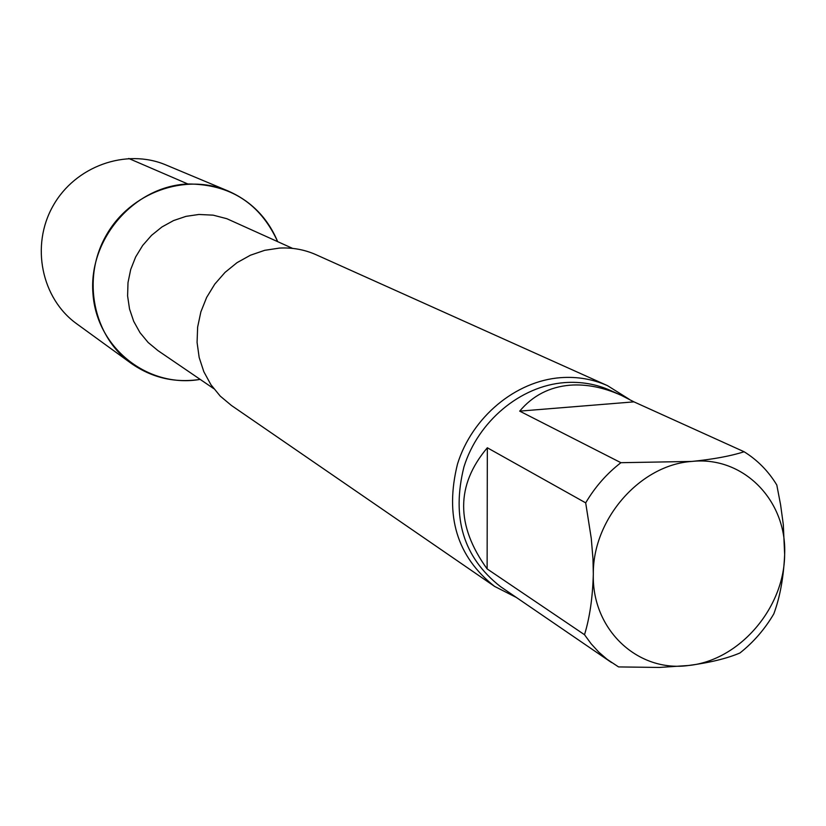 <?xml version="1.0" encoding="UTF-8"?>
<svg xmlns="http://www.w3.org/2000/svg" width="826" height="826" viewBox="0 0 826 826"><rect width="100%" height="100%" fill="white"/><g stroke="black" fill="none" stroke-linecap="round" stroke-linejoin="round"><path stroke-width="1.24" d="M487.33 447.775L487.123 568.918L584.509 634.719C589.723 617.755 592.655 597.58 593.316 574.194L592.985 558.954L591.271 538.428L585.686 502.858L487.33 447.775C455.818 485.048 455.745 525.429 487.123 568.918M633.945 401.859L519.688 411.131L620.915 462.694L691.878 461.435C713.468 459.246 730.886 456.014 744.112 451.75L633.945 401.859L621.224 395.324C603.476 387.363 586.419 383.987 570.043 385.184C549.558 386.929 532.78 395.571 519.688 411.131M744.112 451.75C757.525 460.103 768.417 471.181 776.791 484.986L780.57 504.645L783.316 524.634L784.648 554.545C783.616 577.384 780.002 597.157 773.817 613.852C764.855 629.123 753.57 642.174 739.962 652.974C726.921 658.518 709.751 662.7 688.461 665.508L659.375 667.449L618.56 666.923L607.089 659.313L598.716 652.055L591.168 643.826L584.509 634.719M691.878 461.435C743.503 455.797 787.044 500.67 784.648 554.545C784.328 608.246 739.146 660.635 688.461 665.508C637.796 672.622 591.767 629.629 593.316 574.194C592.655 519.017 640.346 464.749 691.878 461.435M585.686 502.858C594.999 487.041 606.738 473.649 620.915 462.694M131.107 363.306C151.881 377.843 174.895 383.202 200.171 379.392C148.205 388.519 96.456 348.004 92.935 293.333C88.516 238.755 134.442 186.087 187.832 183.981C230.196 184.136 260.138 203.341 277.65 241.605C267.779 218.033 251.238 201.141 228.028 190.951L166.067 165.014C126.182 147.988 75.187 166.119 53.019 205.963C30.479 245.601 41.486 298.599 76.756 323.833L131.107 363.306C93.193 336.182 81.495 278.806 105.986 235.751C130.054 192.448 185.158 172.634 228.028 190.951M516.405 597.487L494.619 586.419L231.394 405.442L220.232 396.108L210.95 384.751L203.846 371.741L199.169 357.482L197.073 342.429L197.641 327.065L200.863 311.898L206.645 297.422L214.781 284.113L225.023 272.404L237.021 262.668L250.392 255.234L264.692 250.319L279.446 248.089C292.352 247.387 304.577 249.607 316.131 254.749L607.513 385.659L629.092 399.175M494.619 586.419C456.943 556.703 444.584 515.868 457.532 463.913C472.111 417.109 515.507 381.023 560.565 377.668C577.188 376.46 592.841 379.124 607.513 385.659M128.732 158.468L187.832 183.981M213.738 388.633L158.003 350.647L148.184 342.522L139.997 332.651L133.709 321.355L129.527 308.976L127.596 295.925L127.999 282.616L130.704 269.493L135.65 256.969L142.671 245.467L151.53 235.358L161.937 226.964L173.563 220.563L186.005 216.36L198.88 214.471L213.139 215.152L226.84 218.704L292.6 248.389M611.55 662.555L500.319 586.491C463.469 557.56 451.337 517.716 463.933 466.948C478.13 421.219 520.494 385.918 564.488 382.614C580.802 381.426 596.155 384.049 610.538 390.491L621.224 395.324"/></g></svg>

